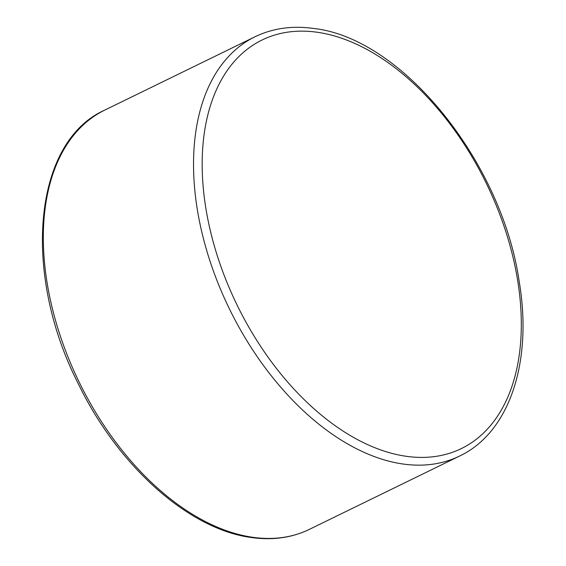 <?xml version="1.0" encoding="UTF-8"?>
<svg xmlns="http://www.w3.org/2000/svg" width="566" height="566" viewBox="0 0 566 566"><rect width="100%" height="100%" fill="white"/><g stroke="black" fill="none" stroke-linecap="round" stroke-linejoin="round"><path stroke-width="0.85" d="M309.411 529.352L459.613 456.04A233.263 142.328 -116 0 1 229.393 308.838A233.263 142.328 -116 0 1 254.983 36.783L104.781 110.094A233.263 142.328 64 0 0 61.751 340.244A233.263 142.328 64 0 0 252.952 537.318A233.263 142.328 64 0 0 309.411 529.352C292.014 537.75 272.755 540.48 251.644 537.544C189.207 529.677 118.23 466.32 78.391 383.96C21.706 273.081 33.168 141.84 104.781 110.094M317.038 32.227A227.284 138.677 64 0 0 251.375 331.556A227.284 138.677 64 0 0 516.751 368.968A227.284 138.677 64 0 0 317.038 32.227M459.613 456.04C509.69 432.403 532.783 361.589 519.192 281.493C502.063 162.265 402.129 37.922 313.529 28.456C292.19 25.477 272.678 28.25 254.983 36.783"/></g></svg>
